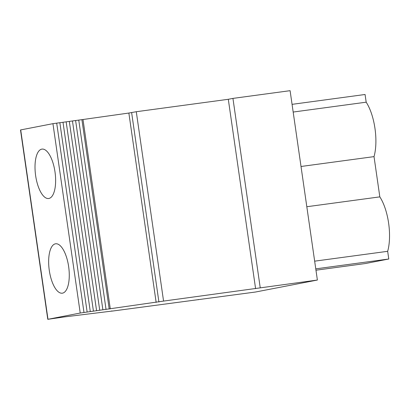 <?xml version="1.0" encoding="UTF-8"?>
<svg xmlns="http://www.w3.org/2000/svg" width="410" height="410" viewBox="0 0 410 410"><rect width="100%" height="100%" fill="white"/><g stroke="black" fill="none" stroke-linecap="round" stroke-linejoin="round"><path stroke-width="0.61" d="M111.792 310.882L111.669 311.139L113.17 310.97L255.456 292.033L317.381 280.045L163.564 301.083L80.227 313.035L47.785 319.323L64.437 316.92L111.822 311.103M292.063 104.35L365.069 94.49L366.181 102.187L293.176 112.048M301.017 166.486L374.022 156.625A36.408 14.381 -97.7 0 0 366.181 102.187M374.022 156.625L379.824 196.872L306.818 206.727M314.665 261.165L387.665 251.309A36.408 14.381 -97.7 0 0 379.824 196.872M387.665 251.309L388.777 259.007L365.371 263.538L315.966 270.205M68.644 266.613A24.928 9.845 82.3 0 1 62.299 293.191A24.928 9.845 82.3 0 1 49.205 269.806A24.928 9.845 82.3 0 1 55.627 243.786A24.928 9.845 82.3 0 1 68.644 266.613M315.772 268.863L388.777 259.007M198.261 299.484L198.296 299.751M260.227 287.758L232.936 98.395L290.095 90.677L317.381 280.045M55.001 171.928A24.928 9.845 82.3 0 1 48.657 198.507A24.928 9.845 82.3 0 1 35.562 175.121A24.928 9.845 82.3 0 1 41.984 149.102A24.928 9.845 82.3 0 1 55.001 171.928M255.594 288.655L228.303 99.292L136.279 111.72L128.858 113.042L156.148 302.406M128.858 113.042L82.999 119.51L110.285 308.873M82.999 119.51L52.941 123.666L80.227 313.035M52.941 123.666L20.5 129.955L47.785 319.323M136.279 111.72L163.564 301.083M131.63 112.617L158.916 301.986M232.936 98.395L228.303 99.292M81.908 119.648L109.198 309.012M78.756 120.084L106.046 309.447M75.609 120.519L102.895 309.883M72.457 120.955L99.743 310.319M69.305 121.391L96.591 310.754M66.153 121.826L93.439 311.19M63.002 122.262L90.292 311.626M59.85 122.698L87.14 312.066M56.698 123.133L83.988 312.502M20.7 129.908L47.985 319.272"/></g></svg>

